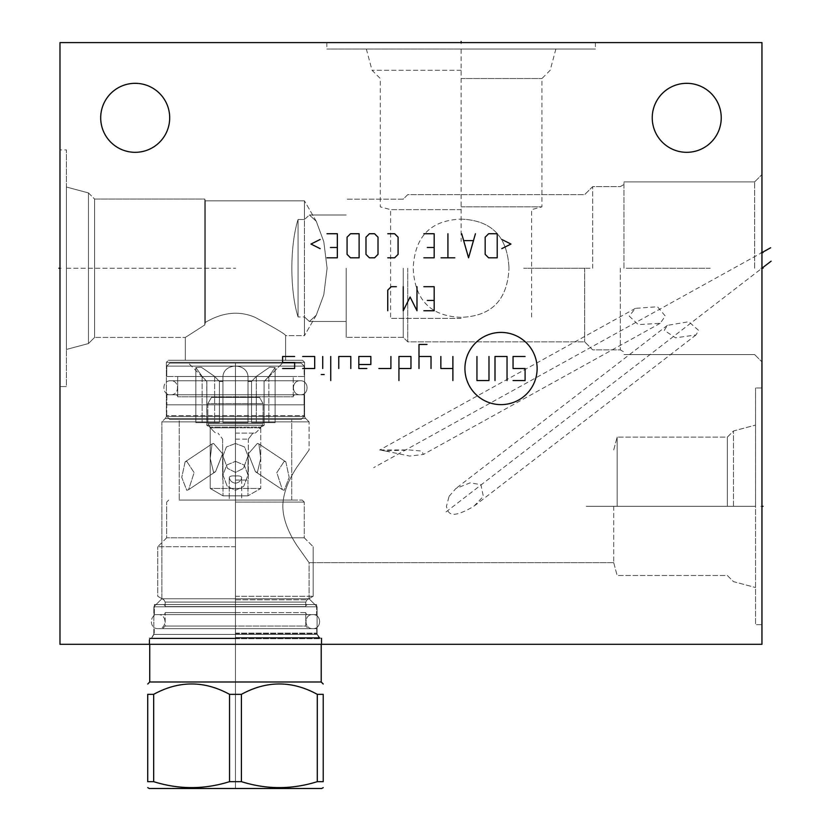 <?xml version="1.0" encoding="UTF-8"?>
<svg xmlns="http://www.w3.org/2000/svg" width="830" height="830" viewBox="0 0 830 830"><rect width="100%" height="100%" fill="white"/><g stroke="black" fill="none" stroke-linecap="round" stroke-linejoin="round"><path stroke-width="0.62" stroke-dasharray="4.15 3.11" d="M59.978 42.6L761.95 42.6L761.95 644.298L59.978 644.298L59.978 42.6M461.107 42.6L595.39 42.6L461.107 42.6L461.107 43.71L461.107 42.6M59.978 149.908L59.978 386.573L59.978 149.908L59.978 386.573L59.978 149.908L66.4 149.908L66.4 386.573L66.4 149.908L66.4 386.573L59.978 386.573L66.4 386.573L66.4 149.908L59.978 149.908M760.851 268.235L761.95 268.235L760.851 268.235L761.95 268.235L761.95 174.57L761.95 361.901L761.95 174.57L761.95 361.901L761.95 268.235L443.739 513.708M761.95 506.31L761.95 387.973L761.95 624.637L761.95 387.973L761.95 624.637L761.95 506.31L760.851 506.31L761.95 506.31M135.197 83.322A34.497 34.497 0 0 0 100.7 117.819A34.497 34.497 0 0 0 135.197 152.315A34.497 34.497 0 0 0 169.694 117.819A34.497 34.497 0 0 0 135.197 83.322M686.742 83.322A34.497 34.497 0 0 0 652.245 117.819A34.497 34.497 0 0 0 686.742 152.315A34.497 34.497 0 0 0 721.239 117.819A34.497 34.497 0 0 0 686.742 83.322M149.13 644.298L321.822 644.298L149.13 644.298L321.822 644.298L149.13 644.298L149.13 638.073L321.822 638.073L321.822 644.298L321.822 638.073L149.13 638.073L321.822 638.073L149.13 638.073L149.13 644.298M151.734 638.073L319.208 638.073L317.101 634.431L317.101 606.792L309.082 598.762L309.082 562.667L297.036 545.663C287.74 531.532 282.999 518.408 282.823 506.31C282.999 494.203 287.74 481.089 297.047 466.948L309.082 449.953L309.082 421.868L305.741 418.528A4.015 4.015 0 0 1 304.569 415.695L304.569 362.305L302.566 360.293L168.386 360.293L302.566 360.293L304.569 362.305L166.384 362.305L304.569 362.305L166.384 362.305L168.386 360.293L302.566 360.293L168.386 360.293L166.384 362.305L304.569 362.305L304.569 415.695A4.015 4.015 0 0 0 305.741 418.528L309.082 421.868L161.871 421.868L309.082 421.868L309.082 449.953L297.036 466.948C287.74 481.089 282.999 494.203 282.823 506.31C282.999 518.408 287.74 531.532 297.047 545.663L309.082 562.667L297.036 545.663C287.74 531.532 282.999 518.408 282.823 506.31C282.999 494.203 287.74 481.089 297.047 466.948L309.082 449.953L297.036 466.948C287.74 481.089 282.999 494.203 282.823 506.31C282.999 518.408 287.74 531.532 297.047 545.663L309.082 562.667L309.082 598.762L161.871 598.762L309.082 598.762L161.871 598.762L161.871 421.868L165.201 418.528A4.015 4.015 0 0 0 166.384 415.695L166.384 362.305L166.384 415.695L304.569 415.695L166.384 415.695A4.015 4.015 0 0 1 165.201 418.528L305.741 418.528L165.201 418.528L305.741 418.528L165.201 418.528L161.871 421.868L309.082 421.868L161.871 421.868L161.871 598.762L309.082 598.762L317.101 606.792L153.841 606.792L317.101 606.792L153.841 606.792L161.871 598.762L153.841 606.792L317.101 606.792L317.101 634.431L153.841 634.431L317.101 634.431L153.841 634.431L153.841 606.792L153.841 634.431L317.101 634.431L319.208 638.073L151.734 638.073L153.841 634.431L151.734 638.073L319.208 638.073L151.734 638.073M613.712 506.31L613.712 562.667L613.712 506.31M385.587 451.064L409.74 456.075L423.425 454.435L421.671 451.064L409.449 449.953L384.549 450.929L380.171 449.953L385.587 451.064M185.329 360.293L285.613 360.293L185.329 360.293L185.329 337.437L204.792 324.945L205.269 322.455C222.616 312.194 239.216 310.493 255.059 317.34C275.56 328.327 285.748 334.428 285.613 335.631L304.465 335.631L304.465 200.85L304.465 219.514L298.053 219.514L298.053 316.956C289.805 290.863 289.805 245.607 298.053 219.514C289.805 245.607 289.805 290.863 298.053 316.956L298.053 219.514L304.465 219.514L309.393 214.991L304.465 219.514L304.465 200.85L304.465 335.631L304.465 316.956L298.053 316.956L304.465 316.956L309.393 321.49L316.251 315.213L323.793 294.837L327.103 268.235L323.793 241.644L316.251 221.257L309.393 214.991L316.251 221.257L323.793 241.644L327.103 268.235L323.793 294.837L316.251 315.213L309.393 321.49L304.465 316.956L304.465 335.631L285.613 335.631C285.748 334.428 275.56 328.327 255.059 317.34C239.216 310.493 222.616 312.194 205.269 322.455L205.269 200.85L304.465 200.85L205.269 200.85L205.269 322.455L204.792 324.945L185.329 337.437L204.792 324.945L205.269 322.455C222.616 312.194 239.216 310.493 255.059 317.34C275.56 328.327 285.748 334.428 285.613 335.631C285.748 334.428 275.56 328.327 255.059 317.34C239.216 310.493 222.616 312.194 205.269 322.455L205.269 200.85L204.792 324.945L185.329 337.437L94.579 337.437L185.329 337.437L185.329 360.293L285.613 360.293L285.613 335.631L285.613 360.293L185.329 360.293M94.579 199.044L94.579 337.437L94.579 199.044L204.792 199.044L204.792 324.945L204.792 199.044L204.792 324.945L204.792 199.044L94.579 199.044L94.579 337.437L88.457 343.558L94.579 337.437L94.579 199.044L88.457 192.923L88.457 343.558L88.457 192.923L94.579 199.044M66.4 187.009L88.457 192.923L88.457 343.558L66.4 349.461L88.457 343.558L88.457 192.923L66.4 187.009L66.4 349.461L66.4 187.009M346.183 268.235L346.183 337.333L346.183 268.235M403.245 268.235L403.245 337.333L403.245 268.235M407.758 268.235L407.758 341.846L407.758 268.235M461.107 317.319C430.646 316.272 414.689 299.91 413.226 268.235C414.689 236.571 430.646 220.209 461.107 219.151C430.646 220.209 414.689 236.571 413.226 268.235C414.689 299.91 430.646 316.272 461.107 317.319C491.568 316.272 507.535 299.91 508.987 268.235C507.535 299.91 491.568 316.272 461.107 317.319M584.652 268.235L584.652 341.846L584.652 268.235M461.107 209.637L390.608 209.637L461.107 209.637M461.107 318.378L390.608 318.378L461.107 318.378M461.107 219.151C491.568 220.209 507.535 236.571 508.987 268.235C507.535 236.571 491.568 220.209 461.107 219.151M592.682 268.235L592.682 186.605L592.682 268.235M620.321 268.235L620.321 349.866L620.321 268.235M623.963 268.235L623.963 181.895L623.963 268.235M754.636 268.235L754.636 181.895L754.636 268.235M664.301 330.35L667.382 325.36L688.724 321.739L698.58 330.35L696.007 334.936L675.579 337.831L664.301 330.35M449.082 496.361L455.877 488.507L470.091 482.873L480.881 484.596L483.361 496.361L473.816 506.31C450.379 520.047 447.972 513.262 446.436 506.31L449.082 496.361M617.147 506.31L617.147 437.109L617.147 506.31M727.35 506.31L727.35 437.109L727.35 506.31M733.471 506.31L733.471 430.988L733.471 506.31M755.539 506.31L755.539 387.973L755.539 624.637L755.539 387.973L755.539 506.31L586.26 506.31L755.539 506.31M461.107 206.867L541.938 206.867L461.107 206.867M461.107 78.528L541.938 78.528L461.107 78.528M461.107 70.28L372.037 70.28L461.107 70.28M461.107 49.022L595.39 49.022L326.833 49.022L461.107 49.022L461.107 241.457M629.244 316.106L638.218 324.603L660.14 323.316L665.328 316.106L657.453 306.747L635.396 308.366L629.244 316.106M149.732 644.298L149.732 638.675L150.334 638.073L320.619 638.073L150.334 638.073L320.619 638.073L150.334 638.073L149.732 638.675L235.471 638.675L149.732 638.675L149.732 682.001L321.22 682.001L235.471 682.001L321.22 682.001L321.22 638.675L149.732 638.675L321.22 638.675L321.22 644.298M229.537 694.337L241.416 694.337C266.7 680.507 291.994 680.507 317.288 694.337L317.288 781.663L323.223 781.663L317.288 781.663C291.994 789.589 266.7 789.589 241.416 781.663C266.7 789.589 291.994 789.589 317.288 781.663L323.223 781.663L323.223 694.337L317.288 694.337L317.288 781.663C291.994 789.589 266.7 789.589 241.416 781.663L235.471 781.663L241.416 781.663L241.416 694.337L229.537 694.337L229.537 781.663L235.471 781.663L229.537 781.663C204.242 789.589 178.958 789.589 153.664 781.663C178.958 789.589 204.242 789.589 229.537 781.663L241.416 781.663L241.416 694.337C266.7 680.507 291.994 680.507 317.288 694.337C291.994 680.507 266.7 680.507 241.416 694.337L229.537 694.337L229.537 781.663C204.242 789.589 178.958 789.589 153.664 781.663L147.73 781.663L153.664 781.663L153.664 694.337C178.958 680.507 204.242 680.507 229.537 694.337C204.242 680.507 178.958 680.507 153.664 694.337L153.664 781.663L147.73 781.663L147.73 694.337L153.664 694.337C178.958 680.507 204.242 680.507 229.537 694.337L229.537 781.663M149.234 788.5L321.718 788.5M235.471 628.652L316.707 628.652L235.471 628.652M305.772 612.602L165.18 612.602L305.772 612.602L305.772 626.048L165.18 626.048L305.772 626.048L308.376 628.652L305.772 626.048L305.772 612.602A2.002 2.002 0 0 0 307.774 614.615L163.168 614.615A2.002 2.002 0 0 0 165.18 612.602L235.471 612.602L165.18 612.602L165.18 626.048L235.471 626.048L165.18 626.048L162.566 628.652L165.18 626.048L165.18 612.602A2.002 2.002 0 0 1 163.168 614.615L307.774 614.615A2.002 2.002 0 0 1 305.772 612.602M316.604 614.615L154.349 614.615L316.604 614.615L154.349 614.615L154.349 604.582L154.349 614.615L316.604 614.615L316.604 604.582L154.349 604.582L316.604 604.582L154.349 604.582L316.604 604.582L316.604 614.615M307.774 604.582L163.168 604.582A2.002 2.002 0 0 1 165.18 606.585L235.471 606.585L165.18 606.585A2.002 2.002 0 0 0 163.168 604.582L307.774 604.582A2.002 2.002 0 0 0 305.772 606.585L235.471 606.585L305.772 606.585A2.002 2.002 0 0 1 307.774 604.582M235.471 596.282L313.19 596.282L235.471 596.282M235.471 546.721L157.752 546.721L235.471 546.721M235.471 537.799L304.268 537.799L166.685 537.799L304.268 537.799L166.685 537.799L235.471 537.799L235.471 604.126L235.471 537.799M235.471 502.098L304.268 502.098L235.471 502.098M235.471 500.085L302.265 500.085L235.471 500.085M291.735 500.085L179.218 500.085L291.735 500.085L291.735 419.461L179.218 419.461L179.218 500.085L291.735 500.085L179.218 500.085L179.218 419.461L291.735 419.461L179.218 419.461L291.735 419.461L291.735 500.085M235.471 461.345L244.207 465.049L248.014 475.009L243.698 486.401L235.471 490.291L227.254 486.401L222.938 475.009L226.735 465.049L235.471 461.345L226.735 465.049L222.938 475.009L227.254 486.401L235.471 490.291L243.698 486.401L248.014 475.009L244.207 465.049L235.471 461.345L244.207 465.049L248.014 475.009L243.698 486.401L235.471 490.291L227.254 486.401L222.938 475.009L226.735 465.049L235.471 461.345L226.735 465.049L222.938 475.009L227.254 486.401L235.471 490.291L243.698 486.401L248.014 475.009L244.207 465.049L235.471 461.345M186.75 461.345L194.127 472.633L188.586 489.669L186.75 490.291L181.76 477.385L185.111 461.854L186.75 461.345L185.111 461.854L181.76 477.385L186.75 490.291L188.586 489.669L194.127 472.633L186.75 461.345L194.127 472.633L188.586 489.669L186.75 490.291L181.76 477.385L185.111 461.854L186.75 461.345L185.111 461.854L181.76 477.385L186.75 490.291L188.586 489.669L194.127 472.633L186.75 461.345M284.192 461.345L285.842 461.854L289.182 477.385L284.192 490.291L282.366 489.669L276.826 472.633L284.192 461.345L276.826 472.633L282.366 489.669L284.192 490.291L289.182 477.385L285.842 461.854L284.192 461.345L285.842 461.854L289.182 477.385L284.192 490.291L282.366 489.669L276.826 472.633L284.192 461.345L276.826 472.633L282.366 489.669L284.192 490.291L289.182 477.385L285.842 461.854L284.192 461.345M301.155 419.461L169.787 419.461L301.155 419.461L304.164 416.452L166.778 416.452L304.164 416.452L166.778 416.452L304.164 416.452L304.164 404.822L166.778 404.822L304.164 404.822L304.164 416.452L301.155 419.461L169.787 419.461L166.778 416.452L166.778 404.822L304.164 404.822L166.778 404.822L166.778 416.452L169.787 419.461L301.155 419.461M304.07 404.822L166.882 404.822L304.07 404.822L166.882 404.822L304.07 404.822L304.07 394.79L166.882 394.79L166.882 404.822L166.882 394.79L304.07 394.79L166.882 394.79L304.07 394.79L304.07 404.822M295.241 394.79L175.711 394.79A2.002 2.002 0 0 1 177.713 396.802L177.713 376.54L293.239 376.54L177.713 376.54L293.239 376.54L177.713 376.54L177.713 396.802L293.239 396.802A2.002 2.002 0 0 1 295.241 394.79L175.711 394.79A2.002 2.002 0 0 1 177.713 396.802L293.239 396.802L177.713 396.802L293.239 396.802L293.239 376.54L293.239 396.802A2.002 2.002 0 0 1 295.241 394.79M304.164 376.54L166.778 376.54L304.164 376.54L166.778 376.54L304.164 376.54L304.164 366.113L166.778 366.113L166.778 376.54L166.778 366.113L169.787 363.104L301.155 363.104L169.787 363.104L301.155 363.104L169.787 363.104L166.778 366.113L304.164 366.113L301.155 363.104L304.164 366.113L166.778 366.113L304.164 366.113L304.164 376.54M282.511 363.104L188.441 363.104L282.511 363.104L264.085 381.458L268.837 376.426L264.085 381.458L264.085 422.667L251.542 422.667L275.104 422.667L251.542 422.667L275.104 422.667L251.542 422.667L275.104 422.667L251.542 422.667L275.104 422.667L264.085 422.667L264.085 381.458L264.158 425.313L206.794 425.313L209.845 427.077L261.097 427.077L209.845 427.077A28.179 28.179 0 0 0 210.208 427.824L235.471 427.824L210.208 427.824L210.208 488.455L223 495.842L247.952 495.842L223 495.842L247.952 495.842L223 495.842L210.208 488.455L260.745 488.455L210.208 488.455L210.208 427.824L260.745 427.824L210.208 427.824A28.179 28.179 0 0 1 209.845 427.077L206.794 425.313L206.794 381.458L206.794 425.313L264.158 425.313L261.097 427.077L264.158 425.313L206.794 425.313L264.158 425.313L264.085 381.458L268.837 376.426L275.104 367.524L268.837 376.426L264.085 381.458L264.085 422.667L264.085 381.458L282.511 363.104L188.441 363.104L206.867 381.458L206.867 422.667L219.4 422.667L195.839 422.667L219.4 422.667L195.839 422.667L219.4 422.667L206.867 422.667L206.867 381.458L188.441 363.104L282.511 363.104M202.115 376.426L195.839 367.524L201.306 367.202L214.648 376.426L219.4 381.458L214.648 376.426L201.306 367.202L195.839 367.524L202.115 376.426L206.867 381.458L206.867 422.667L206.867 381.458L202.115 376.426L195.839 367.524L201.306 367.202L214.648 376.426L219.4 381.458L219.4 422.667L195.839 422.667L219.4 422.667L219.4 381.458L222.938 381.458L219.4 381.458L214.648 376.426L201.306 367.202L195.839 367.524L202.115 376.426L202.115 422.667L202.115 376.426M222.938 376.426L222.938 422.667L248.014 422.667L222.938 422.667L248.014 422.667L222.938 422.667L248.014 422.667L222.938 422.667L248.014 422.667L222.938 422.667L222.938 376.426C223.955 362.72 246.998 362.72 248.014 376.426L248.014 381.458L248.014 376.426C246.998 362.72 223.955 362.72 222.938 376.426L222.938 422.667L222.938 376.426L222.938 381.458L219.4 381.458L219.4 422.667L219.4 381.458L222.938 381.458L222.938 422.667L222.938 376.426C223.955 362.72 246.998 362.72 248.014 376.426L248.014 422.667L248.014 376.426L248.014 381.458L251.542 381.458L248.014 381.458L248.014 376.426C246.998 362.72 223.955 362.72 222.938 376.426L222.938 422.667L222.938 376.426M256.304 376.426L251.542 381.458L251.542 422.667L251.542 381.458L256.304 376.426L269.646 367.202L275.104 367.524L269.646 367.202L256.304 376.426L251.542 381.458L248.014 381.458L248.014 422.667L248.014 381.458L251.542 381.458L251.542 422.667L251.542 381.458L256.304 376.426L269.646 367.202L275.104 367.524L268.837 376.426L275.104 367.524L269.646 367.202L256.304 376.426L256.304 422.667L256.304 376.426M260.745 427.824L260.745 488.455L247.952 495.842L260.745 488.455L210.208 488.455L260.745 488.455L260.745 427.824L235.471 427.824L260.745 427.824A28.179 28.179 0 0 0 261.097 427.077A28.179 28.179 0 0 1 260.745 427.824M235.471 443.459L226.383 446.986L222.938 456.012L227.503 468.359L235.471 472.405L243.449 468.359L248.014 456.012L244.56 446.986L235.471 443.459L244.56 446.986L248.014 456.012L243.449 468.359L235.471 472.405L227.503 468.359L222.938 456.012L226.383 446.986L235.471 443.459L226.383 446.986L222.938 456.012L227.503 468.359L235.471 472.405L243.449 468.359L248.014 456.012L244.56 446.986L235.471 443.459L244.56 446.986L248.014 456.012L243.449 468.359L235.471 472.405L227.503 468.359L222.938 456.012L226.383 446.986L235.471 443.459M213.59 443.459L212.055 443.884L210.208 458.388L213.59 472.405L215.53 471.699L222.585 453.782L213.59 443.459L222.585 453.792L215.53 471.699L213.59 472.405L210.208 458.388L212.055 443.884L213.59 443.459L212.055 443.884L210.208 458.388L213.59 472.405L215.53 471.699L222.585 453.782L213.59 443.459L222.585 453.792L215.53 471.699L213.59 472.405L210.208 458.388L212.055 443.884L213.59 443.459M257.362 443.459L248.367 453.792L255.412 471.699L257.362 472.405L260.745 458.388L258.887 443.884L257.362 443.459L258.887 443.884L260.745 458.388L257.362 472.405L255.412 471.699L248.367 453.782L257.362 443.459L248.367 453.792L255.412 471.699L257.362 472.405L260.745 458.388L258.887 443.884L257.362 443.459L258.887 443.884L260.745 458.388L257.362 472.405L255.412 471.699L248.367 453.782L257.362 443.459M235.471 480.041L248.315 480.041L235.471 480.041M235.471 433.104L255.225 433.104L235.471 433.104M207.863 423.559L263.079 423.559L207.863 423.559A31.291 31.291 0 0 0 215.727 433.104A31.291 31.291 0 0 1 207.863 423.559L207.863 403.619L235.471 403.619L207.863 403.619L207.863 423.559M263.079 403.619L235.471 403.619L263.079 403.619L263.079 423.559L235.471 423.559L263.079 423.559L263.079 403.619L207.863 403.619L263.079 403.619L259.489 397.404L211.453 397.404L259.489 397.404L211.453 397.404L259.489 397.404L263.079 403.619M235.471 483.174C238.739 482.801 240.814 480.975 241.696 477.675C241.457 476.192 239.382 475.632 235.471 475.995C231.57 475.632 229.495 476.192 229.256 477.675C230.138 480.975 232.213 482.811 235.471 483.174C238.739 482.801 240.814 480.975 241.696 477.675C241.457 476.192 239.382 475.632 235.471 475.995C231.57 475.632 229.495 476.192 229.256 477.675C230.138 480.975 232.213 482.811 235.471 483.174M229.256 500.085L241.696 500.085L241.696 477.675L241.696 500.085L229.256 500.085L229.256 477.675L229.256 500.085L241.696 500.085L229.256 500.085M312.796 614.615C321.843 614.179 321.843 629.088 312.796 628.652L158.157 628.652C167.214 629.088 167.214 614.179 158.157 614.615C149.099 614.179 149.099 629.088 158.157 628.652C167.214 629.088 167.214 614.179 158.157 614.615C149.099 614.179 149.099 629.088 158.157 628.652L312.796 628.652C303.739 629.088 303.739 614.179 312.796 614.615L158.157 614.615L312.796 614.615C321.843 614.179 321.843 629.088 312.796 628.652L158.157 628.652L312.796 628.652C303.739 629.088 303.739 614.179 312.796 614.615L158.157 614.615L312.796 614.615M300.252 380.752C309.31 380.316 309.31 395.225 300.252 394.79L170.69 394.79C179.747 395.225 179.747 380.316 170.69 380.752C161.632 380.316 161.632 395.225 170.69 394.79C179.747 395.225 179.747 380.316 170.69 380.752C161.632 380.316 161.632 395.225 170.69 394.79L300.252 394.79C291.206 395.225 291.206 380.316 300.252 380.752L170.69 380.752L300.252 380.752C309.31 380.316 309.31 395.225 300.252 394.79L170.69 394.79L300.252 394.79C291.206 395.225 291.206 380.316 300.252 380.752L170.69 380.752L300.252 380.752M147.73 694.337L153.664 694.337L147.73 694.337L147.73 781.663L147.73 694.337M323.223 694.337L317.288 694.337L323.223 694.337L323.223 781.663M317.288 694.337L317.288 781.663M235.471 638.073L150.956 638.073L235.471 638.073M305.772 606.585L165.18 606.585L305.772 606.585L305.772 602.082L165.18 602.082L305.772 602.082L165.18 602.082L305.772 602.082L305.772 606.585M248.014 376.426L248.014 422.667L248.014 376.426M241.416 694.337L241.416 781.663M153.664 694.337L153.664 781.663M235.471 643.188L235.471 645.398L235.471 643.188M117.746 644.298L97.691 644.298L117.746 644.298M589.974 268.235L523.689 268.235L589.974 268.235M710.21 268.235L625.571 268.235L710.21 268.235M760.851 252.59L761.95 252.59L373.676 467.664M761.95 405.227L761.95 401.212M61.088 268.235L59.978 268.235L61.088 268.235M66.4 268.235L235.668 268.235L66.4 268.235M59.978 438.717L59.978 442.732M280.405 42.6L304.465 42.6M235.471 788.5L235.471 363.104L235.471 788.5M235.471 637.575L319.125 637.575L235.471 637.575M235.471 633.622L316.842 633.622L235.471 633.622M235.471 633.114L316.707 633.114L235.471 633.114M235.471 599.82L307.079 599.82L235.471 599.82M214.648 376.426L214.648 422.667L214.648 376.426M268.837 376.426L268.837 422.667L268.837 376.426M235.471 439.122L248.315 439.122L235.471 439.122M380.171 449.953L409.449 449.953M205.269 200.85L204.792 199.044L205.269 200.85M316.251 221.257L304.465 200.85L316.251 221.257M316.251 315.213L304.465 335.631L316.251 315.213M346.183 321.49L309.393 321.49L346.183 321.49M346.183 214.991L309.393 214.991L346.183 214.991M403.245 337.333L346.183 337.333L403.245 337.333L407.758 341.846L584.652 341.846L592.682 349.866L620.321 349.866L623.963 351.972L620.321 349.866L592.682 349.866L584.652 341.846L407.758 341.846L403.245 337.333M403.245 199.148L346.183 199.148L403.245 199.148L407.758 194.635L584.652 194.635L592.682 186.605L620.321 186.605L623.963 184.499L620.321 186.605L592.682 186.605L584.652 194.635L407.758 194.635L403.245 199.148M366.341 49.022L372.037 70.28L380.285 78.528L380.285 206.867L390.608 209.637L390.608 318.378M754.636 354.576L623.963 354.576L754.636 354.576L761.95 361.901L754.636 354.576M754.636 181.895L623.963 181.895L754.636 181.895L761.95 174.57L754.636 181.895M667.382 325.36L455.877 488.507M613.712 562.667L309.082 562.667L613.712 562.667L617.147 575.501L727.35 575.501L733.471 581.623L755.539 587.536L733.471 581.623L727.35 575.501L617.147 575.501L613.712 562.667M613.712 449.953L617.147 437.109L727.35 437.109L733.471 430.988L755.539 425.074L733.471 430.988L727.35 437.109L617.147 437.109L613.712 449.953M761.95 624.637L755.539 624.637L761.95 624.637M761.95 387.973L755.539 387.973L761.95 387.973M696.007 334.936L475.051 505.387M555.872 49.022L550.176 70.28L541.938 78.528L541.938 206.867L531.605 209.637L531.605 318.378M595.39 42.6L595.39 49.022M326.833 42.6L326.833 49.022M660.14 323.316L423.425 454.435M635.396 308.366L379.642 450.026M321.22 638.675L320.619 638.073L321.22 638.675M151.828 637.575L154.11 633.622L151.828 637.575M154.245 633.114L154.245 628.652L154.245 633.114M316.707 628.652L316.842 633.622L319.986 638.073L316.842 633.622L316.707 628.652M165.18 602.082L165.18 606.585L165.18 602.082L163.873 599.82L157.752 596.282L157.752 546.721L157.752 596.282L163.873 599.82L165.18 602.082M307.079 599.82L305.772 602.082L307.079 599.82L313.19 596.282L313.19 546.721L313.19 596.282L307.079 599.82M304.268 537.799L313.19 546.721L304.268 537.799L304.268 502.098L304.268 537.799M166.685 537.799L157.752 546.721L166.685 537.799L166.685 502.098L166.685 537.799M168.687 500.085L166.685 502.098L168.687 500.085M302.265 500.085L304.268 502.098L302.265 500.085M195.839 422.667L195.839 367.524L195.839 422.667M275.104 422.667L275.104 367.524L275.104 422.667M223 480.041L223 495.842L223 480.041M247.952 480.041L247.952 495.842L247.952 480.041M222.637 439.122L222.637 480.041L222.637 439.122L217.989 433.104L222.637 439.122M248.315 439.122L252.963 433.104L248.315 439.122L248.315 480.041L248.315 439.122M255.225 433.104A31.291 31.291 0 0 0 263.079 423.559A31.291 31.291 0 0 1 255.225 433.104M211.453 397.404L207.863 403.619L211.453 397.404M215.53 471.699L188.586 489.669L215.53 471.699M212.055 443.884L185.111 461.854L212.055 443.884M248.014 456.012L248.014 475.009L248.014 456.012M222.938 456.012L222.938 475.009L222.938 456.012M258.887 443.884L285.842 461.854L258.887 443.884M255.412 471.699L282.366 489.669L255.412 471.699M149.732 682.001L147.73 684.013"/><path stroke-width="1.25" d="M761.95 42.6L59.978 42.6L59.978 644.298L761.95 644.298L761.95 42.6M100.7 117.819A34.497 34.497 0 0 1 135.197 83.322A34.497 34.497 0 0 1 169.694 117.819A34.497 34.497 0 0 1 135.197 152.315A34.497 34.497 0 0 1 100.7 117.819M652.245 117.819A34.497 34.497 0 0 1 686.742 83.322A34.497 34.497 0 0 1 721.239 117.819A34.497 34.497 0 0 1 686.742 152.315A34.497 34.497 0 0 1 652.245 117.819M323.223 694.337L323.223 781.663C323.223 789.589 323.223 789.589 323.223 781.663C323.223 789.589 323.223 789.589 323.223 781.663C323.223 789.589 323.223 789.589 323.223 781.663C323.223 789.589 323.223 789.589 323.223 781.663L323.223 694.337C323.223 680.507 323.223 680.507 323.223 694.337C323.223 680.507 323.223 680.507 323.223 694.337C323.223 680.507 323.223 680.507 323.223 694.337C323.223 680.507 323.223 680.507 323.223 694.337L317.288 694.337C291.994 680.507 266.7 680.507 241.416 694.337L229.537 694.337L229.537 781.663C204.242 789.589 178.958 789.589 153.664 781.663L147.73 781.663C147.73 789.589 147.73 789.589 147.73 781.663C147.73 789.589 147.73 789.589 147.73 781.663C147.73 789.589 147.73 789.589 147.73 781.663C147.73 789.589 147.73 789.589 147.73 781.663L147.73 694.337C147.73 680.507 147.73 680.507 147.73 694.337C147.73 680.507 147.73 680.507 147.73 694.337C147.73 680.507 147.73 680.507 147.73 694.337C147.73 680.507 147.73 680.507 147.73 694.337L153.664 694.337L153.664 781.663M229.537 694.337C204.242 680.507 178.958 680.507 153.664 694.337M241.416 694.337L241.416 781.663L229.537 781.663M321.22 644.298L321.22 682.001L149.732 682.001L147.73 684.013M321.718 788.5L323.223 787.629L321.718 788.5L149.234 788.5L147.73 787.629L149.234 788.5M323.223 781.663L317.288 781.663C291.994 789.589 266.7 789.589 241.416 781.663M317.288 694.337L317.288 781.663M771.122 261.17L761.95 268.235L763.061 268.235M770.665 247.765L761.95 252.59L763.061 252.59M761.95 506.31L763.061 506.31L761.95 506.31M501.019 404.625A36.105 36.105 0 0 0 537.124 368.52A36.105 36.105 0 0 0 501.019 332.415A36.105 36.105 0 0 0 464.925 368.52A36.105 36.105 0 0 0 501.019 404.625M378.874 368.52L390.909 368.52L390.909 356.485M398.929 368.52L410.964 368.52L410.964 356.485L398.929 356.485L398.929 380.555M427.014 344.45L418.994 344.45L418.994 368.52M431.019 368.52L431.019 356.485L418.994 356.485M440.855 356.485L440.855 368.52L452.889 368.52M452.889 356.485L452.889 380.555M358.819 364.505L370.854 364.505L370.854 356.485L358.819 356.485L358.819 368.52L366.839 368.52M350.8 368.52L350.8 356.485L338.764 356.485L338.764 368.52M330.745 356.485L330.745 380.555M322.725 356.485L322.725 368.52M324.219 374.538L321.22 374.538M302.66 368.52L314.695 368.52L314.695 356.485L302.66 356.485M282.605 368.52L294.64 368.52L294.64 362.502L282.605 362.502L282.605 356.485L294.64 356.485M495.002 380.555L495.002 356.485L507.037 356.485L507.037 380.555M488.984 356.485L488.984 380.555L476.949 380.555L476.949 356.485M513.054 380.555L525.089 380.555L525.089 368.52L513.054 368.52L513.054 356.485L525.089 356.485M423.86 310.752L434.173 310.752L434.173 286.692L423.86 286.692M427.294 300.439L434.173 300.439M403.235 286.692L403.235 310.752L410.103 297.005L416.982 310.752L416.982 286.692M396.356 286.692L391.2 286.692L387.755 290.127L387.755 310.752M501.797 248.637L510.958 244.051L501.797 239.476M497.212 233.738L488.611 233.738L485.177 237.183L485.177 254.374L488.611 257.808L497.212 257.808L497.212 233.738M461.677 233.738L468.556 257.808L475.434 233.738M473.142 240.617L463.97 240.617M447.93 233.738L447.93 257.808M454.809 257.808L441.052 257.808M423.86 257.808L434.173 257.808L434.173 233.738L423.86 233.738M427.294 247.496L434.173 247.496M387.755 257.808L394.634 257.808L398.078 254.374L398.078 237.183L394.634 233.738L387.755 233.738M378.013 237.183L374.579 233.738L369.423 233.738L365.989 237.183L365.989 254.374L369.423 257.808L374.579 257.808L378.013 254.374L378.013 237.183M359.11 233.738L350.509 233.738L347.075 237.183L347.075 254.374L350.509 257.808L359.11 257.808L359.11 233.738M327.02 257.808L337.333 257.808L337.333 233.738L327.02 233.738M330.454 247.496L337.333 247.496M320.141 239.476L310.97 244.051L320.141 248.637M59.978 268.235L58.878 268.235L59.978 268.235M461.107 41.5L461.107 42.6L461.107 41.5M321.22 682.001L323.223 684.013L321.22 682.001M149.732 644.298L149.732 682.001"/></g></svg>
